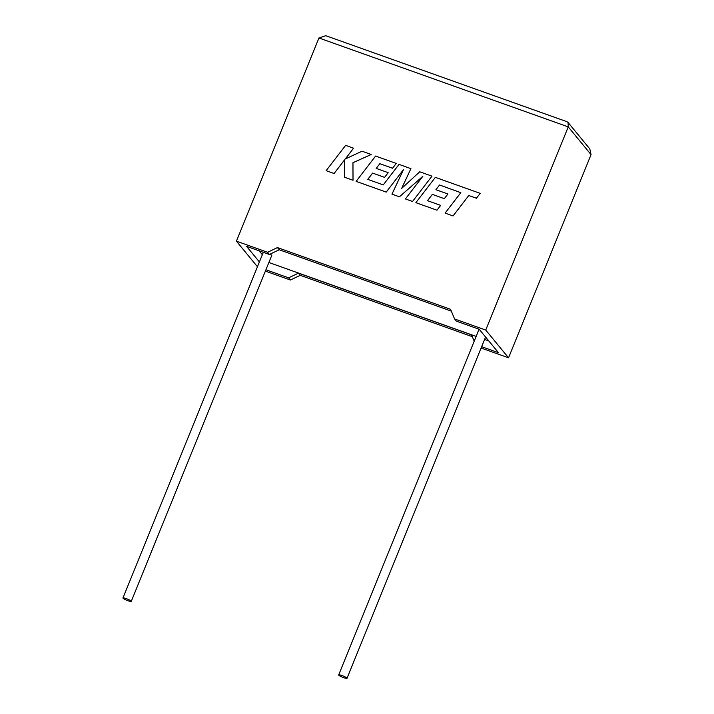 <?xml version="1.0" encoding="UTF-8"?>
<svg xmlns="http://www.w3.org/2000/svg" width="714" height="714" viewBox="0 0 714 714"><rect width="100%" height="100%" fill="white"/><g stroke="black" fill="none" stroke-linecap="round" stroke-linejoin="round"><path stroke-width="1.07" d="M341.97 675.542A4.489 0.687 22.1 0 1 347.013 678.3A4.489 0.687 22.1 0 1 343.729 677.684A4.489 0.687 22.1 0 1 338.686 674.917A4.489 0.687 22.1 0 1 341.97 675.542M127.993 600.751A4.489 0.687 -157.9 0 0 131.269 601.366A4.489 0.687 -157.9 0 0 126.226 598.609A4.489 0.687 -157.9 0 0 122.951 597.993A4.489 0.687 -157.9 0 0 127.993 600.751M131.269 601.366L271.731 255.46A4.489 0.687 -157.9 0 0 270.053 254.157M481.12 348.03L508.546 357.812L591.049 154.626L568.246 126.878L568.049 122.451L567.023 121.719L325.789 35.7L318.944 37.976L236.432 241.171L267.598 252.283L277.434 247.579L450.561 309.314L454.568 318.953L485.734 330.064L508.546 357.812M481.664 346.683L498.434 352.662L479.219 329.288L456.371 321.139L454.568 318.953M485.734 330.064L568.246 126.878L318.944 37.976M472.329 336.687L300.246 275.327L290.411 280.031L288.608 277.844L298.443 273.141L471.579 334.875L474.203 341.185M265.376 271.106L290.411 280.031M451.319 311.125L279.228 249.766L269.392 254.47L246.544 246.321L259.396 261.958M268.875 262.493L476.14 336.41M484.61 339.427L488.778 340.917M265.92 269.758L288.608 277.844M259.146 250.81L262.341 254.702M269.392 254.47L267.598 252.283M236.432 241.171L257.451 266.741M300.246 275.327L298.443 273.141M279.228 249.766L277.434 247.579M568.049 122.451L589.818 148.923L591.049 154.626M345.308 158.981L353.573 148.209L345.612 145.361L326.146 170.673L334.098 173.52L344.648 159.784M326.146 170.673L334.09 173.502L344.648 159.757L344.523 177.224L353.028 180.267L352.957 162.73L371.218 154.501L362.016 151.207L345.273 158.99L353.573 148.209M344.523 177.224L353.028 180.267M353.019 180.258L352.957 162.73M352.948 162.712L371.209 154.483M356.134 181.365L386.212 192.093L403.535 169.548L391.959 194.146L399.412 196.805L422.822 176.296L405.418 198.938L412.522 201.482L431.979 176.153L419.734 171.788L401.67 188.389L410.925 168.656L399.019 164.398L383.257 184.899L367.781 179.384L372.61 173.1L384.596 177.367L388.175 172.672L376.189 168.397L379.839 163.711L392.557 168.245L396.252 163.426L375.609 156.054L356.134 181.365L386.22 192.102L403.508 169.62M431.979 176.153L412.522 201.482L405.418 198.938M401.696 188.362L410.925 168.656M367.781 179.384L372.601 173.083L384.596 177.367M384.587 177.358L388.175 172.672M376.189 168.397L379.839 163.711M379.83 163.702L392.548 168.236L396.234 163.408M391.959 194.146L399.412 196.805L422.777 176.358M435.924 189.701L439.565 184.997L460.816 192.664L445.108 213.093L453.069 215.94L468.777 195.511L476.425 198.242L480.183 193.351L435.344 177.358L415.869 202.669L436.977 210.202L440.663 205.382L427.507 200.679L432.345 194.395L444.322 198.67L447.919 193.985L435.924 189.701L439.574 185.015L460.807 192.673M445.108 213.093L453.069 215.94L468.768 195.502L476.425 198.242L480.183 193.351M415.869 202.669L436.977 210.202L440.663 205.382M427.507 200.679L432.336 194.387L444.322 198.67L447.919 193.985M347.013 678.3L485.582 337.026M122.951 597.993L263.314 252.301M338.686 674.917L479.058 329.234"/></g></svg>
